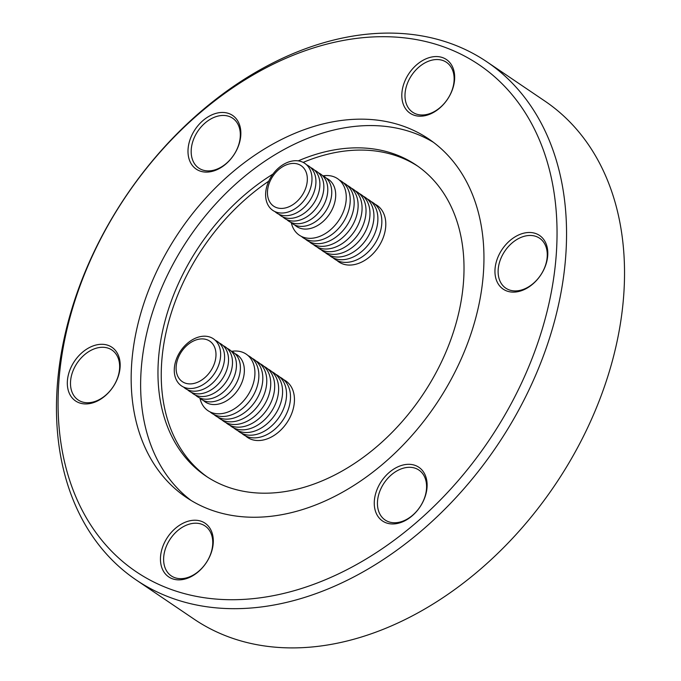 <?xml version="1.0" encoding="UTF-8"?>
<svg xmlns="http://www.w3.org/2000/svg" width="681" height="681" viewBox="0 0 681 681"><rect width="100%" height="100%" fill="white"/><g stroke="black" fill="none" stroke-linecap="round" stroke-linejoin="round"><path stroke-width="1.02" d="M245.62 435.951A34.127 24.397 -55.9 0 0 250.114 438.879A34.127 24.397 -55.9 0 0 288.812 419.641A34.127 24.397 -55.9 0 0 283.688 379.692M241.661 433.278A34.127 24.397 -55.9 0 0 246.164 436.206A34.127 24.397 -55.9 0 0 284.862 416.968A34.127 24.397 -55.9 0 0 279.729 377.019M237.712 430.605A34.127 24.397 -55.9 0 0 242.206 433.533A34.127 24.397 -55.9 0 0 280.912 414.295A34.127 24.397 -55.9 0 0 275.779 374.346M233.762 427.923A34.127 24.397 -55.9 0 0 238.256 430.86A34.127 24.397 -55.9 0 0 276.954 411.613A34.127 24.397 -55.9 0 0 271.83 371.673M229.803 425.25A34.127 24.397 -55.9 0 0 234.298 428.187A34.127 24.397 -55.9 0 0 273.004 408.94A34.127 24.397 -55.9 0 0 267.871 368.991M225.854 422.578A34.127 24.397 -55.9 0 0 230.348 425.506A34.127 24.397 -55.9 0 0 269.046 406.268A34.127 24.397 -55.9 0 0 263.922 366.318M221.904 419.905A34.127 24.397 -55.9 0 0 226.398 422.833A34.127 24.397 -55.9 0 0 265.096 403.595A34.127 24.397 -55.9 0 0 259.972 363.645M217.946 417.232A34.127 24.397 -55.9 0 0 222.44 420.16A34.127 24.397 -55.9 0 0 261.146 400.913A34.127 24.397 -55.9 0 0 256.013 360.973M213.996 414.55A34.127 24.397 -55.9 0 0 218.49 417.487A34.127 24.397 -55.9 0 0 257.188 398.24A34.127 24.397 -55.9 0 0 252.064 358.3M210.046 411.877A34.127 24.397 -55.9 0 0 214.541 414.806A34.127 24.397 -55.9 0 0 253.238 395.567A34.127 24.397 -55.9 0 0 248.105 355.618M199.959 398.274A34.127 24.397 -55.9 0 0 210.582 412.133A34.127 24.397 -55.9 0 0 249.493 392.528A34.127 24.397 -55.9 0 0 243.611 352.69A34.127 24.397 -55.9 0 0 231.736 351.319M203.364 400.454A28.44 20.328 -55.9 0 0 207.407 403.169A28.44 20.328 -55.9 0 0 239.797 386.893A28.44 20.328 -55.9 0 0 235.022 353.669M199.414 397.781A28.44 20.328 -55.9 0 0 203.457 400.496A28.44 20.328 -55.9 0 0 235.839 384.22A28.44 20.328 -55.9 0 0 231.072 350.996M195.464 395.108A28.44 20.328 -55.9 0 0 199.499 397.823A28.44 20.328 -55.9 0 0 231.889 381.539A28.44 20.328 -55.9 0 0 227.113 348.323M191.506 392.426A28.44 20.328 -55.9 0 0 195.549 395.142A28.44 20.328 -55.9 0 0 227.939 378.866A28.44 20.328 -55.9 0 0 223.164 345.65M187.556 389.753A28.44 20.328 -55.9 0 0 191.599 392.469A28.44 20.328 -55.9 0 0 223.981 376.193A28.44 20.328 -55.9 0 0 219.214 342.977M183.606 387.08A28.44 20.328 -55.9 0 0 187.641 389.796A28.44 20.328 -55.9 0 0 220.031 373.52A28.44 20.328 -55.9 0 0 215.256 340.296M183.691 387.123A28.44 20.328 -55.9 0 0 216.107 370.787A28.44 20.328 -55.9 0 0 211.212 337.58A28.44 20.328 -55.9 0 0 178.797 353.924A28.44 20.328 -55.9 0 0 183.691 387.123M184.21 382.705A24.465 17.485 -55.9 0 0 212.097 368.651A24.465 17.485 -55.9 0 0 207.884 340.091A24.465 17.485 -55.9 0 0 179.997 354.146A24.465 17.485 -55.9 0 0 184.21 382.705M229.301 113.701A32.424 23.18 124.1 0 1 236.273 150.824A32.424 23.18 124.1 0 1 199.55 170.863A32.424 23.18 124.1 0 1 192.578 133.74A32.424 23.18 124.1 0 1 229.301 113.701M201.916 169.748A30.143 21.554 -55.9 0 0 234.885 153.216A30.143 21.554 -55.9 0 0 232.638 118.205A30.143 21.554 -55.9 0 0 229.582 116.604A30.143 21.554 -55.9 0 0 196.605 133.136A30.143 21.554 -55.9 0 0 198.852 168.139A30.143 21.554 -55.9 0 0 201.916 169.748M108.619 345.539A32.424 23.18 124.1 0 1 115.591 382.662A32.424 23.18 124.1 0 1 78.868 402.692A32.424 23.18 124.1 0 1 71.897 365.578A32.424 23.18 124.1 0 1 108.619 345.539M81.226 401.577A30.143 21.554 -55.9 0 0 114.204 385.054A30.143 21.554 -55.9 0 0 111.956 350.043A30.143 21.554 -55.9 0 0 108.892 348.434A30.143 21.554 -55.9 0 0 75.923 364.965A30.143 21.554 -55.9 0 0 78.17 399.977A30.143 21.554 -55.9 0 0 81.226 401.577M201.755 521.467A32.424 23.18 124.1 0 1 208.718 558.59A32.424 23.18 124.1 0 1 171.995 578.62A32.424 23.18 124.1 0 1 165.032 541.506A32.424 23.18 124.1 0 1 201.755 521.467M174.362 577.505A30.143 21.554 -55.9 0 0 207.33 560.974A30.143 21.554 -55.9 0 0 205.083 525.97A30.143 21.554 -55.9 0 0 202.027 524.361A30.143 21.554 -55.9 0 0 169.05 540.893A30.143 21.554 -55.9 0 0 171.297 575.905A30.143 21.554 -55.9 0 0 174.362 577.505M415.572 465.557A32.424 23.18 124.1 0 1 422.535 502.68A32.424 23.18 124.1 0 1 385.812 522.719A32.424 23.18 124.1 0 1 378.849 485.596A32.424 23.18 124.1 0 1 415.572 465.557M388.179 521.603A30.143 21.554 -55.9 0 0 421.147 505.072A30.143 21.554 -55.9 0 0 418.9 470.06A30.143 21.554 -55.9 0 0 415.844 468.46A30.143 21.554 -55.9 0 0 382.867 484.991A30.143 21.554 -55.9 0 0 385.114 519.995A30.143 21.554 -55.9 0 0 388.179 521.603M536.253 233.728A32.424 23.18 124.1 0 1 543.225 270.842A32.424 23.18 124.1 0 1 506.502 290.881A32.424 23.18 124.1 0 1 499.531 253.766A32.424 23.18 124.1 0 1 536.253 233.728M508.86 289.765A30.143 21.554 -55.9 0 0 541.838 273.234A30.143 21.554 -55.9 0 0 539.59 238.231A30.143 21.554 -55.9 0 0 536.526 236.622A30.143 21.554 -55.9 0 0 503.548 253.153A30.143 21.554 -55.9 0 0 505.796 288.165A30.143 21.554 -55.9 0 0 508.86 289.765M443.118 57.8A32.424 23.18 124.1 0 1 450.09 94.914A32.424 23.18 124.1 0 1 413.367 114.953A32.424 23.18 124.1 0 1 406.395 77.838A32.424 23.18 124.1 0 1 443.118 57.8M415.725 113.838A30.143 21.554 -55.9 0 0 448.702 97.306A30.143 21.554 -55.9 0 0 446.455 62.303A30.143 21.554 -55.9 0 0 443.399 60.694A30.143 21.554 -55.9 0 0 410.422 77.225A30.143 21.554 -55.9 0 0 412.669 112.237A30.143 21.554 -55.9 0 0 415.725 113.838M136.2 579.974L194.17 619.208A312.826 223.632 -55.9 0 0 225.939 635.867A312.826 223.632 -55.9 0 0 568.124 464.323A312.826 223.632 -55.9 0 0 544.8 101.026L486.83 61.792A312.826 223.632 -55.9 0 0 455.061 45.133A312.826 223.632 -55.9 0 0 112.876 216.677A312.826 223.632 -55.9 0 0 136.2 579.974A312.826 223.632 -55.9 0 0 167.96 596.641A312.826 223.632 -55.9 0 0 510.146 425.089A312.826 223.632 -55.9 0 0 486.83 61.792M447.979 48.47A306.007 218.746 -55.9 0 0 101.367 237.584A306.007 218.746 -55.9 0 0 167.143 587.95A306.007 218.746 -55.9 0 0 513.746 398.836A306.007 218.746 -55.9 0 0 447.979 48.47M208.275 508.928A216.362 154.672 -55.9 0 0 444.94 390.281A216.362 154.672 -55.9 0 0 428.817 139.018A216.362 154.672 -55.9 0 0 406.846 127.492A216.362 154.672 -55.9 0 0 170.173 246.139A216.362 154.672 -55.9 0 0 186.305 497.402A216.362 154.672 -55.9 0 0 208.275 508.928M433.465 142.338A216.362 154.672 -55.9 0 0 416.312 133.893A216.362 154.672 -55.9 0 0 181.708 249.127A216.362 154.672 -55.9 0 0 191.123 500.484M272.945 174.098A187.701 134.174 -55.9 0 0 162.853 329.859A187.701 134.174 -55.9 0 0 205.798 475.985A187.701 134.174 -55.9 0 0 224.858 485.979A187.701 134.174 -55.9 0 0 430.171 383.054A187.701 134.174 -55.9 0 0 416.176 165.074A187.701 134.174 -55.9 0 0 397.117 155.072A187.701 134.174 -55.9 0 0 298.227 160.869M417.811 166.207A187.701 134.174 -55.9 0 0 400.411 157.302A187.701 134.174 -55.9 0 0 303.173 162.393M299.231 164.615A24.465 17.485 -55.9 0 0 271.344 178.669A24.465 17.485 -55.9 0 0 275.558 207.228A24.465 17.485 -55.9 0 0 303.445 193.174A24.465 17.485 -55.9 0 0 299.231 164.615M302.568 162.104A28.44 20.328 -55.9 0 0 270.144 178.439A28.44 20.328 -55.9 0 0 275.039 211.638A28.44 20.328 -55.9 0 0 307.463 195.302A28.44 20.328 -55.9 0 0 302.568 162.104M274.954 211.604A28.44 20.328 -55.9 0 0 278.989 214.319A28.44 20.328 -55.9 0 0 311.379 198.035A28.44 20.328 -55.9 0 0 306.603 164.819M278.904 214.277A28.44 20.328 -55.9 0 0 282.947 216.992A28.44 20.328 -55.9 0 0 315.329 200.716A28.44 20.328 -55.9 0 0 310.562 167.492M282.853 216.95A28.44 20.328 -55.9 0 0 286.897 219.665A28.44 20.328 -55.9 0 0 319.287 203.389A28.44 20.328 -55.9 0 0 314.511 170.165M286.812 219.622A28.44 20.328 -55.9 0 0 290.855 222.338A28.44 20.328 -55.9 0 0 323.237 206.062A28.44 20.328 -55.9 0 0 318.461 172.846M290.761 222.295A28.44 20.328 -55.9 0 0 294.805 225.011A28.44 20.328 -55.9 0 0 327.195 208.735A28.44 20.328 -55.9 0 0 322.419 175.519M294.711 224.977A28.44 20.328 -55.9 0 0 298.755 227.692A28.44 20.328 -55.9 0 0 331.145 211.408A28.44 20.328 -55.9 0 0 326.369 178.192M291.315 222.798A34.127 24.397 -55.9 0 0 301.93 236.656A34.127 24.397 -55.9 0 0 340.84 217.052A34.127 24.397 -55.9 0 0 334.967 177.213A34.127 24.397 -55.9 0 0 323.083 175.843M301.394 236.401A34.127 24.397 -55.9 0 0 305.888 239.329A34.127 24.397 -55.9 0 0 344.586 220.091A34.127 24.397 -55.9 0 0 339.461 180.142M305.343 239.074A34.127 24.397 -55.9 0 0 309.838 242.002A34.127 24.397 -55.9 0 0 348.536 222.764A34.127 24.397 -55.9 0 0 343.411 182.814M309.293 241.746A34.127 24.397 -55.9 0 0 313.796 244.683A34.127 24.397 -55.9 0 0 352.494 225.437A34.127 24.397 -55.9 0 0 347.361 185.487M313.251 244.419A34.127 24.397 -55.9 0 0 317.746 247.356A34.127 24.397 -55.9 0 0 356.444 228.109A34.127 24.397 -55.9 0 0 351.319 188.169M317.201 247.101A34.127 24.397 -55.9 0 0 321.696 250.029A34.127 24.397 -55.9 0 0 360.402 230.791A34.127 24.397 -55.9 0 0 355.269 190.842M321.16 249.774A34.127 24.397 -55.9 0 0 325.654 252.702A34.127 24.397 -55.9 0 0 364.352 233.464A34.127 24.397 -55.9 0 0 359.219 193.515M325.109 252.447A34.127 24.397 -55.9 0 0 329.604 255.375A34.127 24.397 -55.9 0 0 368.302 236.137A34.127 24.397 -55.9 0 0 363.177 196.188M329.059 255.12A34.127 24.397 -55.9 0 0 333.554 258.056A34.127 24.397 -55.9 0 0 372.26 238.81A34.127 24.397 -55.9 0 0 367.127 198.861M333.018 257.801A34.127 24.397 -55.9 0 0 337.512 260.729A34.127 24.397 -55.9 0 0 376.21 241.483A34.127 24.397 -55.9 0 0 371.085 201.542M336.967 260.474A34.127 24.397 -55.9 0 0 341.462 263.402A34.127 24.397 -55.9 0 0 380.16 244.164A34.127 24.397 -55.9 0 0 375.035 204.215M268.774 181.155A187.701 134.174 -55.9 0 0 207.458 477.083"/></g></svg>
